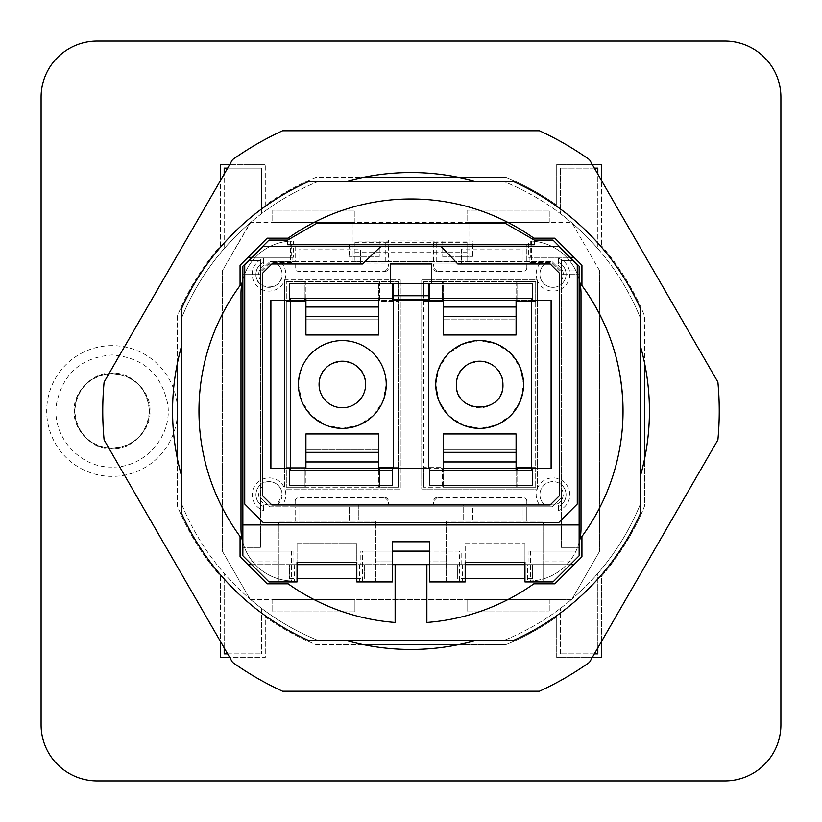 <?xml version="1.0" encoding="UTF-8"?>
<svg xmlns="http://www.w3.org/2000/svg" width="822" height="822" viewBox="0 0 822 822"><rect width="100%" height="100%" fill="white"/><g stroke="black" fill="none" stroke-linecap="round" stroke-linejoin="round"><path stroke-width="0.62" stroke-dasharray="4.11 3.08" d="M724.85 780.9A56.05 56.05 0 0 0 780.9 724.85L780.9 97.15A56.05 56.05 0 0 0 724.85 41.1L97.15 41.1A56.05 56.05 0 0 0 41.1 97.15L41.1 724.85A56.05 56.05 0 0 0 97.15 780.9L724.85 780.9A56.05 56.05 0 0 0 780.9 724.85L780.9 97.15A56.05 56.05 0 0 0 724.85 41.1L97.15 41.1A56.05 56.05 0 0 0 41.1 97.15L41.1 724.85A56.05 56.05 0 0 0 97.15 780.9L724.85 780.9A56.05 56.05 0 0 0 780.9 724.85M74.73 411A37.36 37.36 0 0 0 112.09 448.36A37.36 37.36 0 0 0 149.45 411A37.36 37.36 0 0 0 112.09 373.64A37.36 37.36 0 0 0 74.73 411C76.949 388.313 89.403 375.86 112.09 373.64C134.777 375.86 147.23 388.313 149.45 411C147.23 433.687 134.777 446.141 112.09 448.36C89.403 446.141 76.949 433.687 74.73 411M549.25 599.69L549.25 611.825L549.25 599.69L467.05 599.69L571.66 599.69L599.69 551.151L599.69 270.849L599.69 551.151L571.66 599.69L250.34 599.69L222.31 551.151L222.31 270.849L250.34 222.31L571.66 222.31L250.34 222.31L249.909 223.06A247.535 247.535 0 0 0 181.683 317.806L181.683 504.194A247.535 247.535 0 0 0 249.909 598.94A247.535 247.535 0 0 1 181.683 504.194L181.683 513.709A251.275 251.275 0 0 0 308.291 640.317L345.702 640.317A238.431 238.431 0 0 0 476.298 640.317L504.194 640.317A247.535 247.535 0 0 0 571.218 599.69A247.535 247.535 0 0 1 504.194 640.317L345.702 640.317M599.69 270.849L571.66 222.31L599.69 270.849M594.357 653.86L560.45 653.86L597.82 653.86L597.82 573.396A247.535 247.535 0 0 0 640.317 504.194L640.317 317.806A247.535 247.535 0 0 0 597.82 248.604L597.82 174.12M560.45 653.86L560.45 608.321L560.45 653.86M261.55 608.321A247.535 247.535 0 0 0 317.806 640.317A247.535 247.535 0 0 1 250.782 599.69A247.535 247.535 0 0 0 261.55 608.321L261.55 653.86L261.55 608.321M224.18 647.88L224.18 573.396L224.18 653.86L261.55 653.86L227.643 653.86M227.643 168.14L261.55 168.14L261.55 213.679L261.55 168.14L224.18 168.14L224.18 248.604L224.18 174.12M476.298 640.317L513.709 640.317A251.275 251.275 0 0 0 640.317 513.709L640.317 476.298A238.431 238.431 0 0 0 640.317 345.702L640.317 317.806A247.535 247.535 0 0 0 572.091 223.06A247.535 247.535 0 0 1 597.82 248.604L597.82 168.14L560.45 168.14L560.45 213.679A247.535 247.535 0 0 0 504.194 181.683L317.806 181.683A247.535 247.535 0 0 0 250.782 222.31L222.31 270.849L222.31 551.151L250.34 599.69L249.909 598.94L250.34 599.69L354.95 599.69L272.75 599.69L272.75 611.825L272.75 599.69M467.05 599.69L467.05 611.825L549.25 611.825L467.05 611.825L467.05 599.69L354.95 599.69L354.95 611.825L354.95 599.69M354.95 222.31L354.95 210.175L354.95 222.31L272.75 222.31L272.75 210.175L354.95 210.175L272.75 210.175L272.75 222.31M549.25 222.31L549.25 210.175L549.25 222.31L467.05 222.31L467.05 210.175L549.25 210.175L467.05 210.175L467.05 222.31M597.82 647.88L597.82 573.396A247.535 247.535 0 0 1 572.091 598.94A247.535 247.535 0 0 0 640.317 504.194L640.317 476.298M640.317 345.702L640.317 308.291M181.683 345.702L181.683 308.291A251.275 251.275 0 0 1 308.291 181.683L317.806 181.683A247.535 247.535 0 0 0 250.782 222.31L249.909 223.06A247.535 247.535 0 0 0 181.683 317.806L181.683 345.702A238.431 238.431 0 0 0 181.683 476.298M594.357 168.14L560.45 168.14L560.45 213.679A247.535 247.535 0 0 1 571.218 222.31L572.091 223.06L571.218 222.31A247.535 247.535 0 0 0 504.194 181.683L513.709 181.683M623.035 411A212.035 212.035 0 0 1 581.935 536.458L581.935 556.72L574.003 564.663L527.765 564.663L527.508 581L528.7 581A52.31 52.31 0 0 0 581 528.7L581 293.3A52.31 52.31 0 0 0 528.7 241A52.31 52.31 0 0 1 529.923 241.01L472.65 241L472.65 256.875L472.65 241L293.3 241L528.7 241L528.7 257.337L529.923 257.337L529.923 262.475L551.11 262.475L559.525 270.89L575.955 270.89A52.31 52.31 0 0 1 579.14 279.449M242.86 279.449A52.31 52.31 0 0 1 290.443 241.072L293.3 241A52.31 52.31 0 0 0 241 293.3L241 528.7A52.31 52.31 0 0 0 293.3 581A52.31 52.31 0 0 1 293.012 581L291.378 580.969A52.31 52.31 0 0 1 242.86 542.551M528.7 581L293.3 581A52.31 52.31 0 0 1 293.012 581L527.508 581M354.95 611.825L272.75 611.825L354.95 611.825M282.583 691.23L539.417 691.23A308.25 308.25 0 0 0 589.477 662.327L717.894 439.904A308.25 308.25 0 0 0 717.894 382.096L589.477 159.674A308.25 308.25 0 0 0 539.417 130.77L282.583 130.77A308.25 308.25 0 0 0 232.523 159.674L104.106 382.096A308.25 308.25 0 0 0 104.106 439.904L232.523 662.327A308.25 308.25 0 0 0 282.583 691.23M476.298 181.683A238.431 238.431 0 0 0 345.702 181.683M112.09 345.61A65.39 65.39 0 0 0 46.7 411A65.39 65.39 0 0 0 112.09 476.39A65.39 65.39 0 0 0 177.48 411A65.39 65.39 0 0 0 112.09 345.61M531.557 241.072L531.557 262.475L551.11 262.475L559.525 270.89L575.955 270.89A52.31 52.31 0 0 0 531.557 241.072L529.923 241.01A52.31 52.31 0 0 0 528.7 241L530.735 241L528.7 241M292.077 241L293.3 241L291.265 241L291.265 257.337L251.738 257.337M291.265 257.337L293.3 257.337L293.3 241L291.265 241M579.14 542.551A52.31 52.31 0 0 1 530.622 580.969L528.988 581M574.003 564.663L554.85 583.805L533.879 583.805A212.035 212.035 0 0 1 426.875 622.439L426.875 564.663M527.765 564.663L247.997 564.663L267.15 583.805L288.121 583.805A212.035 212.035 0 0 0 395.125 622.439L395.125 564.663M579.14 524.96L375.5 524.96L375.5 581.935L392.32 581.935L392.32 561.858L375.5 561.858L375.5 581.935L356.82 581.935L356.82 543.64L297.04 543.64L297.04 578.205L297.04 564.673L289.57 564.663L289.57 578.667L289.57 564.663L251.738 564.663M242.86 524.96L278.36 524.96L278.36 581.935L297.04 581.935L297.04 562.32L356.82 562.32L356.82 543.64L297.04 543.64L297.04 564.673L364.3 564.663L364.3 578.667L364.3 564.663L392.32 564.663M570.263 564.663L524.96 564.663L524.96 543.64L465.18 543.64L465.18 578.205L465.18 564.673L429.68 564.663M247.997 564.663L240.065 556.72L240.065 536.458A212.035 212.035 0 0 1 240.065 285.542L240.065 265.28L267.15 238.195L288.121 238.195A212.035 212.035 0 0 1 533.879 238.195L554.85 238.195L581.935 265.28L581.935 285.542M574.003 257.337L529.923 257.337M528.988 551.11L575.955 551.11L528.988 551.11L528.988 564.663M531.557 262.475L529.923 262.475M528.7 257.337L570.263 257.337M530.735 241L530.735 257.337M379.24 241L379.24 256.875L379.24 241L349.35 241L349.35 256.875L349.35 241M442.76 241L442.76 256.875L442.76 241L472.65 241M442.76 256.875L472.65 256.875L442.76 256.875M379.24 256.875L349.35 256.875L379.24 256.875M293.3 257.337L292.077 257.337L292.077 262.475L270.89 262.475L262.475 270.89L246.045 270.89L262.475 270.89L270.89 262.475L292.077 262.475M290.443 241.072L290.443 262.475M292.077 257.337L247.997 257.337M293.012 551.11L246.045 551.11L293.012 551.11L293.012 564.663M291.378 551.11L291.378 580.969M294.235 564.663L294.492 581M362.481 581L362.481 551.11L360.848 551.11L360.848 564.663M359.625 564.663L359.368 581M362.481 551.11L459.519 551.11L459.519 581M462.375 564.663L462.632 581M459.519 551.11L429.68 551.11M461.152 564.663L461.152 551.11M530.622 551.11L530.622 580.969M532.43 578.667L532.43 564.663L532.43 578.667L524.96 578.667M465.18 578.667L457.7 578.667L457.7 564.663L457.7 578.667M392.32 551.11L360.848 551.11M289.57 578.667L297.04 578.667M356.82 578.667L364.3 578.667M41.1 724.85A56.05 56.05 0 0 0 97.15 780.9M97.15 41.1A56.05 56.05 0 0 0 41.1 97.15M780.9 97.15A56.05 56.05 0 0 0 724.85 41.1M592.2 164.4L556.72 164.4L556.72 205.151L556.72 164.4L601.55 164.4L601.55 245.788L601.55 180.593M459.159 177.48L506.26 177.48A252.2 252.2 0 0 1 556.72 205.151A252.2 252.2 0 0 0 506.26 177.48L315.74 177.48A252.2 252.2 0 0 0 265.28 205.151L265.28 164.4L265.28 205.151A252.2 252.2 0 0 1 315.74 177.48L362.841 177.48M229.8 164.4L265.28 164.4L220.45 164.4L220.45 245.788A252.2 252.2 0 0 0 177.48 315.74L177.48 506.26A252.2 252.2 0 0 0 220.45 576.212L220.45 657.6L265.28 657.6L265.28 616.849A252.2 252.2 0 0 0 315.74 644.52L506.26 644.52A252.2 252.2 0 0 0 556.72 616.849L556.72 657.6L601.55 657.6L601.55 576.212A252.2 252.2 0 0 0 644.52 506.26L644.52 315.74A252.2 252.2 0 0 0 601.55 245.788A252.2 252.2 0 0 1 644.52 315.74L644.52 362.841M601.55 641.407L601.55 576.212A252.2 252.2 0 0 0 644.52 506.26L644.52 459.159M592.2 657.6L556.72 657.6L556.72 616.849A252.2 252.2 0 0 1 506.26 644.52L459.159 644.52M362.841 644.52L315.74 644.52A252.2 252.2 0 0 1 265.28 616.849L265.28 657.6L229.8 657.6M177.48 459.159L177.48 506.26A252.2 252.2 0 0 0 220.45 576.212L220.45 641.407M177.48 362.841L177.48 315.74A252.2 252.2 0 0 1 220.45 245.788L220.45 180.593M502.93 384.47A23.273 23.273 0 0 1 479.658 407.753A23.273 23.273 0 0 1 456.374 384.47C454.956 354.446 504.359 354.446 502.93 384.47M479.503 428.375L462.755 424.984L448.565 415.449L439.082 401.239L435.752 384.47A43.905 43.905 0 0 1 479.658 340.565A43.905 43.905 0 0 1 523.563 384.47A43.905 43.905 0 0 1 479.658 428.375A43.905 43.905 0 0 1 435.752 384.47C438.362 357.817 453.004 343.185 479.658 340.565C506.311 343.185 520.942 357.817 523.563 384.47C520.942 411.123 506.311 425.765 479.658 428.375C453.004 425.765 438.362 411.123 435.752 384.47L439.082 367.711L448.565 353.491L462.755 343.956L479.503 340.565M479.801 340.565L496.56 343.956L510.739 353.491L520.223 367.711L523.563 384.47L520.223 401.239L510.739 415.449L496.56 424.984L479.801 428.375M531.495 467.605L535.697 467.605L535.697 300.4L517.017 300.4L517.017 281.72L431.55 281.72L431.55 279.85L431.55 283.59L435.29 283.59L431.55 283.59L431.55 279.85L421.737 279.85L431.55 279.85L431.55 283.59L431.55 263.975L431.55 283.59L435.29 283.59L429.68 283.59L429.68 298.54L428.745 298.54L531.495 298.54L531.495 470.41L429.68 470.41L429.68 468.54L429.68 470.41L531.495 470.41L531.495 298.54L428.745 298.54L428.745 468.54L429.68 468.54L428.745 468.54L429.68 468.54L429.68 485.35L532.43 485.35L532.43 472.28L532.43 485.35L532.43 472.28L532.43 485.35L443.222 485.35L443.222 468.54L516.082 468.54L443.222 468.54L443.222 449.86L443.222 467.605L423.607 467.605L423.607 281.72L431.55 281.72L431.55 283.59L516.082 283.59L516.082 300.4L443.222 300.4L516.082 300.4L443.222 300.4L443.222 319.09L516.082 319.09L443.222 319.09L443.222 301.335L423.607 301.335L423.607 487.22L423.607 468.54L442.287 468.54L442.287 487.22L443.222 487.22L443.222 485.35L429.68 485.35L532.43 485.35L532.43 468.54L535.697 468.54L535.697 487.22L535.697 468.54L517.017 468.54L517.017 487.22L535.697 487.22L443.222 487.22L443.222 467.605L423.607 467.605L423.607 468.54L442.287 468.54L442.287 487.22L423.607 487.22L516.082 487.22L516.082 470.41M443.222 461.954L516.082 461.954L516.082 433.975L443.222 433.975L516.082 433.975L516.082 468.54L443.222 468.54L443.222 433.975L443.222 449.86L516.082 449.86L443.222 449.86L516.082 449.86L516.082 467.605L535.697 467.605L535.697 468.54L531.495 468.54M516.082 316.624L443.222 316.624L443.222 334.965L443.222 319.09L516.082 319.09L516.082 334.965L443.222 334.965L516.082 334.965L443.222 334.965L443.222 319.09L516.082 319.09L516.082 300.4L516.082 334.965L516.082 301.335L535.697 301.335L535.697 468.54L537.567 468.54L537.567 300.4L537.567 468.54L532.43 468.54L551.11 468.54L551.11 300.4L551.11 468.54L532.43 468.54L532.43 472.28L532.43 468.54L532.43 472.28L532.43 468.54L537.567 468.54L537.126 489.09A16.81 16.81 0 0 0 539.674 504.965L544.894 504.965L539.674 504.965M539.674 263.975L544.894 263.975A13.08 13.08 0 0 0 552.98 287.33A13.08 13.08 0 0 0 566.06 274.25A13.08 13.08 0 0 1 552.98 287.33A13.08 13.08 0 0 1 544.894 263.975L539.674 263.975A16.81 16.81 0 0 0 537.126 279.85L431.55 279.85L537.567 279.85L537.567 300.4L532.43 300.4L532.43 296.67L532.43 300.4L532.43 296.67L532.43 300.4L535.697 300.4L535.697 281.72L443.222 281.72L443.222 283.59L532.43 283.59L435.29 283.59L532.43 283.59L532.43 296.67L532.43 283.59L532.43 296.67L532.43 283.59L516.082 283.59L516.082 281.72L516.082 301.335L535.697 301.335L535.697 300.4L517.017 300.4L517.017 281.72L535.697 281.72L535.697 300.4L537.567 300.4L532.43 300.4L532.43 283.59L532.43 296.67L532.43 283.59L435.29 283.59L532.43 283.59L435.29 283.59L443.222 283.59L443.222 298.54M428.745 301.335L423.607 301.335L423.607 300.4L442.287 300.4L442.287 281.72L423.607 281.72L423.607 300.4L429.68 300.4L393.255 300.4L393.255 468.54L428.745 468.54L421.737 468.54L428.745 468.54L421.737 468.54L421.737 279.85L421.737 468.54L428.745 468.54L393.255 468.54L398.393 468.54L398.393 487.22L398.393 468.54L379.713 468.54L379.713 487.22L398.393 487.22L305.918 487.22L305.918 468.54L378.778 468.54L305.918 468.54L305.918 433.975L305.918 467.605L286.303 467.605L286.303 281.72L286.303 300.4L304.983 300.4L304.983 281.72L305.918 281.72L305.918 301.335L286.303 301.335L286.303 487.22L286.303 468.54L304.983 468.54L304.983 487.22L305.918 487.22L305.918 467.605L286.303 467.605L286.303 468.54L284.433 468.54L284.433 300.4L284.433 468.54L289.57 468.54L289.57 485.35L289.57 468.54L289.57 472.28L289.57 468.54L270.89 468.54L270.89 300.4L290.505 300.4M429.68 470.41L429.68 485.35L532.43 485.35L429.68 485.35L429.68 470.41L429.68 485.35L429.68 470.41L429.68 485.35L532.43 485.35L429.68 485.35L429.68 470.41L531.495 470.41L531.495 298.54L428.745 298.54L428.745 468.54L393.255 468.54L400.263 468.54L393.255 468.54L400.263 468.54L400.263 279.85L400.263 489.09L284.874 489.09A16.81 16.81 0 0 1 282.326 504.965L277.106 504.965L282.326 504.965M516.082 449.86L443.222 449.86L443.222 433.975L516.082 433.975L516.082 449.86M442.287 298.54L442.287 281.72L443.222 281.72L443.222 301.335M517.017 470.41L517.017 487.22L516.082 487.22L516.082 467.605M516.082 461.954L516.082 468.54M537.126 279.85L537.567 280.97A16.81 16.81 0 0 0 569.8 274.25A16.81 16.81 0 0 0 558.59 258.396L558.59 262.434L558.59 258.396M516.082 306.996L443.222 306.996L443.222 300.4M532.43 296.67L532.43 300.4L537.567 300.4L537.567 280.97M381.11 246.23L362.512 263.975L271.825 263.975L262.475 273.315L262.475 495.625L271.825 504.965L262.475 495.625L271.825 504.965L550.175 504.965L559.525 495.625L550.175 504.965L558.59 504.965L558.59 506.506A13.08 13.08 0 0 0 559.525 483.367A13.08 13.08 0 0 1 558.59 506.506A13.08 13.08 0 0 0 552.98 481.62A13.08 13.08 0 0 0 539.9 494.69A13.08 13.08 0 0 1 552.98 481.62A13.08 13.08 0 0 1 558.59 506.506L558.59 510.544A16.81 16.81 0 0 0 556.412 478.24A16.81 16.81 0 0 0 537.567 487.97L537.126 489.09M537.567 487.97L537.567 489.09L421.737 489.09L421.737 468.54L421.737 489.09L537.567 489.09L537.567 468.54L532.43 468.54L551.11 468.54L551.11 300.4L532.43 300.4L551.11 300.4M558.59 510.544L558.59 504.965L550.175 504.965L559.525 495.625L559.525 415.562L559.525 495.625L550.175 504.965L271.825 504.965L550.175 504.965L559.525 495.625L559.525 273.315L550.175 263.975L559.525 273.315L550.175 263.975L457.833 263.975L440.89 246.23M263.41 246.23L558.59 246.23L577.27 264.91L577.27 504.04L558.59 522.72L263.41 522.72L244.73 504.04L244.73 264.91L263.41 246.23M270.89 300.4L270.89 345.302L270.89 300.4L289.57 300.4L289.57 283.59L289.57 296.67L289.57 283.59L289.57 296.67L289.57 283.59L431.55 283.59L431.55 263.975L390.45 263.975L550.175 263.975L271.825 263.975L390.45 263.975L390.45 283.59L390.45 263.975L390.45 283.59L390.45 279.85L400.263 279.85L390.45 279.85L390.45 283.59L390.45 279.85L284.433 279.85L284.433 280.97A16.81 16.81 0 0 1 252.2 274.25A16.81 16.81 0 0 1 263.41 258.396L263.41 262.434L263.41 258.396M566.06 274.25A13.08 13.08 0 0 0 558.59 262.434A13.08 13.08 0 0 1 559.525 285.573L559.525 415.562L559.525 285.573A13.08 13.08 0 0 0 558.59 262.434L558.59 263.975L550.175 263.975L559.525 273.315L550.175 263.975L558.59 263.975L558.59 262.434A13.08 13.08 0 0 1 566.06 274.25M262.475 273.315L271.825 263.975L262.475 273.315L262.475 345.302L262.475 273.315L262.475 285.573L262.475 273.315L271.825 263.975L262.475 273.315M539.9 494.69A13.08 13.08 0 0 0 544.894 504.965A13.08 13.08 0 0 1 539.9 494.69M428.745 468.54L428.745 300.4M379.713 470.41L379.713 487.22L378.778 487.22L378.778 485.35L392.32 485.35L392.32 470.41L392.32 485.35L289.57 485.35L392.32 485.35L289.57 485.35L392.32 485.35L392.32 470.41L392.32 485.35L289.57 485.35L392.32 485.35L392.32 468.54L393.255 468.54L392.32 468.54L393.255 468.54L393.255 298.54L393.255 300.4L392.32 300.4L392.32 283.59L393.235 283.59L386.71 283.59L392.32 283.59M429.68 283.59L431.55 283.59M305.918 461.954L378.778 461.954L378.778 433.975L378.778 468.54L305.918 468.54L305.918 449.86L378.778 449.86L305.918 449.86L378.778 449.86L305.918 449.86L305.918 433.975L378.778 433.975L378.778 467.605L398.393 467.605L398.393 281.72L398.393 300.4L379.713 300.4L379.713 281.72L378.778 281.72L378.778 300.4L305.918 300.4L378.778 300.4L305.918 300.4L305.918 319.09L305.918 301.335M378.778 316.624L305.918 316.624L305.918 334.965L378.778 334.965L305.918 334.965L378.778 334.965L378.778 300.4L378.778 334.965L378.778 319.09L305.918 319.09L378.778 319.09L378.778 301.335L398.393 301.335L398.393 468.54L392.32 468.54L392.32 470.41L290.505 470.41L290.505 298.54L393.255 298.54L393.255 468.54M342.199 428.375L325.44 424.984L311.261 415.449L301.777 401.239L298.437 384.47C300.307 360.478 312.997 345.98 336.537 340.955C361.824 336.794 387.028 358.803 386.248 384.47C384.388 408.462 371.688 422.97 348.158 427.985C322.871 432.146 297.667 410.137 298.437 384.47A43.905 43.905 0 0 1 342.342 340.565A43.905 43.905 0 0 1 386.248 384.47L382.918 401.239L373.435 415.449L359.245 424.984L342.497 428.375M428.765 283.59L393.235 283.59L393.235 295.735L428.765 295.735L428.765 283.59M290.505 301.335L286.303 301.335L286.303 300.4M304.983 298.54L304.983 281.72L286.303 281.72L378.778 281.72L378.778 301.335L398.393 301.335L398.393 300.4L379.713 300.4L379.713 281.72L398.393 281.72L305.918 281.72L305.918 283.59L289.57 283.59L386.71 283.59L289.57 283.59L289.57 300.4L289.57 283.59L390.45 283.59L390.45 279.85L284.433 279.85L284.433 280.97M393.255 467.605L398.393 467.605L398.393 468.54L400.263 468.54L400.263 489.09L284.874 489.09M393.255 300.4L393.255 298.54L290.505 298.54L290.505 470.41L392.32 470.41L290.505 470.41L290.505 298.54L392.32 298.54M393.235 295.735L393.183 299.537L392.32 300.4M378.778 461.954L378.778 468.54M271.517 504.667L269.02 504.965L271.825 504.965L262.475 495.625L262.475 483.367A13.08 13.08 0 0 0 263.41 506.506L263.41 504.965L271.825 504.965L262.475 495.625L262.475 424.553L262.475 483.367A13.08 13.08 0 0 0 255.94 494.69A13.08 13.08 0 0 1 269.02 481.62A13.08 13.08 0 0 1 282.1 494.69A13.08 13.08 0 0 0 269.02 481.62A13.08 13.08 0 0 0 263.41 506.506L263.41 510.544A16.81 16.81 0 0 1 265.588 478.24A16.81 16.81 0 0 1 284.433 487.97L284.433 468.54L304.983 468.54L304.983 487.22L286.303 487.22L378.778 487.22L378.778 467.605M305.918 298.54L305.918 283.59L390.45 283.59M378.778 306.996L305.918 306.996L305.918 300.4M393.183 299.537L428.817 299.537L428.765 295.735M305.918 334.965L305.918 319.09L378.778 319.09L305.918 319.09L305.918 334.965M298.91 249.025L298.91 263.975L360.385 263.975L360.385 249.025L298.91 249.025L298.91 263.975L360.385 263.975L360.385 249.025M378.778 470.41L378.778 485.35L289.57 485.35L289.57 468.54L270.89 468.54L270.89 424.553L270.89 468.54L289.57 468.54L289.57 472.28L289.57 468.54L284.433 468.54L284.433 487.97M262.475 424.553L262.475 345.302L262.475 424.553M463.7 519.915L463.7 504.965L523.09 504.965L523.09 519.915L523.09 504.965L463.7 504.965L463.7 519.915L523.09 519.915M298.91 519.915L298.91 504.965L358.3 504.965L358.3 519.915L298.91 519.915L298.91 504.965L358.3 504.965L358.3 519.915M289.57 300.4L284.433 300.4L284.433 279.85L284.433 300.4M289.57 485.35L289.57 472.28L289.57 485.35M282.326 263.975L277.106 263.975A13.08 13.08 0 0 1 269.02 287.33A13.08 13.08 0 0 1 263.41 262.434A13.08 13.08 0 0 0 255.94 274.25C255.139 291.122 282.902 291.122 282.1 274.25A13.08 13.08 0 0 0 277.106 263.975L282.326 263.975A16.81 16.81 0 0 1 284.874 279.85M282.1 494.69A13.08 13.08 0 0 1 277.106 504.965L282.1 494.69M461.615 249.025L461.615 263.975L523.09 263.975L523.09 249.025L523.09 263.975L461.615 263.975L461.615 249.025L523.09 249.025M262.475 486.768A10.275 10.275 0 0 0 269.02 504.965L263.41 504.965L263.41 510.544M365.626 384.47A23.273 23.273 0 0 1 342.342 407.753A23.273 23.273 0 0 1 319.07 384.47C317.641 354.446 367.044 354.446 365.626 384.47M298.437 384.47A43.905 43.905 0 0 1 342.342 340.565A43.905 43.905 0 0 1 386.248 384.47A43.905 43.905 0 0 1 342.342 428.375A43.905 43.905 0 0 1 298.437 384.47M305.918 316.624L305.918 306.996M392.32 470.41L392.32 468.54M378.778 433.975L305.918 433.975L378.778 433.975M378.778 452.316L305.918 452.316M289.57 283.59L386.71 283.59L289.57 283.59M428.817 299.537L429.68 300.4L429.68 298.54M532.43 485.35L532.43 468.54L532.43 485.35M443.222 306.996L443.222 316.624M516.082 452.316L443.222 452.316M559.525 483.367L559.525 495.625L559.525 483.367M255.94 274.25A13.08 13.08 0 0 0 262.475 285.573A13.08 13.08 0 0 1 263.41 262.434C258.653 264.931 256.156 268.876 255.94 274.25M271.517 264.283L263.41 263.975L263.41 262.434L263.41 263.975L269.02 263.975A10.275 10.275 0 0 0 262.475 282.172M255.94 494.69C256.156 500.074 258.653 504.009 263.41 506.506A13.08 13.08 0 0 1 255.94 494.69M526.83 501.235A3.74 3.74 0 0 0 523.09 497.495L437.15 497.495L523.09 497.495A3.74 3.74 0 0 1 526.83 501.235L526.83 504.965L526.83 501.235M437.15 497.495L433.42 501.235L433.42 504.965L526.83 504.965L433.42 504.965L433.42 501.235A3.74 3.74 0 0 1 437.15 497.495M295.17 501.235A3.74 3.74 0 0 1 298.91 497.495L384.85 497.495L298.91 497.495A3.74 3.74 0 0 0 295.17 501.235L295.17 504.965L295.17 501.235M384.85 497.495L388.58 501.235L388.58 504.965L295.17 504.965L388.58 504.965L388.58 501.235A3.74 3.74 0 0 0 384.85 497.495M295.17 263.975L295.17 267.715A3.74 3.74 0 0 0 298.91 271.445L384.85 271.445L298.91 271.445A3.74 3.74 0 0 1 295.17 267.715L295.17 263.975L362.512 263.975M384.85 271.445L388.58 267.715L388.58 263.975L388.58 267.715A3.74 3.74 0 0 1 384.85 271.445M526.83 267.715A3.74 3.74 0 0 1 523.09 271.445L437.15 271.445L523.09 271.445A3.74 3.74 0 0 0 526.83 267.715L526.83 263.975L433.42 263.975L526.83 263.975L526.83 267.715M437.15 271.445L433.42 267.715L433.42 263.975L433.42 267.715A3.74 3.74 0 0 0 437.15 271.445M287.7 240.065L316.819 223.245L505.181 223.245L534.3 240.065L534.3 244.73L287.7 244.73L287.7 240.065L269.02 240.065L248.47 260.615L260.615 260.615L248.47 260.615L242.86 266.215L242.86 555.785L248.932 561.858L278.36 561.858L278.36 522.72M353.09 223.245L353.09 244.73L295.17 244.73L353.09 244.73L353.09 261.55L388.58 261.55L388.58 240.065L433.42 240.065L433.42 261.55L468.91 261.55L468.91 223.245L468.91 261.55L552.045 261.55L269.955 261.55L295.17 261.55L295.17 244.73L295.17 261.55L353.09 261.55L353.09 223.245M260.615 270.89L269.955 261.55L260.615 270.89L260.615 260.615L260.615 547.38L242.86 547.38L260.615 547.38L260.615 270.89M375.5 522.72L375.5 521.22L278.36 521.22L295.17 521.22L295.17 506.835L269.955 506.835L260.615 497.495L269.955 506.835L552.045 506.835L561.385 497.495L561.385 270.89L552.045 261.55L561.385 270.89L561.385 260.615L573.53 260.615L552.98 240.065L534.3 240.065M446.5 522.72L446.5 521.22L543.64 521.22L446.5 521.22L446.5 561.858L429.68 561.858L429.68 541.77L392.32 541.77L392.32 561.858L375.5 561.858L375.5 521.22L295.17 521.22L295.17 506.835L349.35 506.835L349.35 521.22L349.35 506.835L472.65 506.835L472.65 521.22L472.65 506.835L552.045 506.835L561.385 497.495L561.385 547.38L561.385 260.615L573.53 260.615L579.14 266.215L579.14 274.62L561.385 274.62L579.14 274.62L579.14 555.785L573.068 561.858L543.64 561.858L543.64 522.72M526.83 261.55L526.83 244.73L468.91 244.73L526.83 244.73L526.83 261.55M385.775 261.55L385.775 241.925L354.95 241.925L354.95 261.55L388.58 261.55L388.58 240.065L433.42 240.065L433.42 261.55L436.225 261.55L436.225 241.925L433.42 241.843M354.95 241.925L354.95 261.55L436.225 261.55M375.5 524.96L278.36 524.96M278.36 581.935L278.36 561.858L248.932 561.858L269.02 581.935L278.36 581.935M543.64 524.96L543.64 581.935L524.96 581.935L524.96 562.32L465.18 562.32L465.18 581.935L446.5 581.935L446.5 561.858L429.68 561.858L429.68 581.935L446.5 581.935L446.5 524.96M543.64 581.935L543.64 561.858L573.068 561.858L552.98 581.935L543.64 581.935M242.86 274.62L260.615 274.62L242.86 274.62M385.775 241.925L388.58 241.843M354.95 252.097L467.05 252.097L467.05 261.55L467.05 241.925L467.05 252.097M467.05 241.925L436.225 241.925M524.96 543.64L524.96 578.205L524.96 564.673L465.18 564.673L465.18 543.64L524.96 543.64M526.83 521.22L526.83 506.835L526.83 521.22M561.385 547.38L579.14 547.38L561.385 547.38M354.95 242.305L467.05 242.305M356.82 578.205L297.04 578.205L356.82 578.205M524.96 578.205L465.18 578.205L524.96 578.205M112.09 467.05C79.518 468.047 51.396 436.133 56.492 403.941C62.77 373.702 81.306 357.375 112.09 354.95C142.884 357.375 161.41 373.702 167.688 403.941C172.784 436.133 144.662 468.047 112.09 467.05M112.09 373.188C93.061 371.534 72.552 392.618 74.278 411C72.552 429.382 93.061 450.466 112.09 448.812C131.119 450.466 151.628 429.382 149.902 411C151.628 392.618 131.119 371.534 112.09 373.188M550.483 504.667L552.98 504.965C559.217 504.369 562.649 500.937 563.255 494.69A10.275 10.275 0 0 0 559.525 486.768M550.483 264.283L552.98 263.975A10.275 10.275 0 0 1 559.525 282.172"/><path stroke-width="1.23" d="M724.85 780.9L97.15 780.9L724.85 780.9A56.05 56.05 0 0 0 780.9 724.85L780.9 97.15A56.05 56.05 0 0 0 724.85 41.1L97.15 41.1L724.85 41.1M97.15 41.1A56.05 56.05 0 0 0 41.1 97.15L41.1 724.85A56.05 56.05 0 0 0 97.15 780.9M640.317 513.709L640.317 308.291A251.275 251.275 0 0 0 513.709 181.683L308.291 181.683A251.275 251.275 0 0 0 181.683 308.291L181.683 513.709A251.275 251.275 0 0 0 308.291 640.317L513.709 640.317A251.275 251.275 0 0 0 640.317 513.709M594.357 653.86L597.82 653.86L597.82 647.88M227.643 653.86L224.18 653.86L224.18 647.88M224.18 174.12L224.18 168.14L227.643 168.14M597.82 174.12L597.82 168.14L594.357 168.14M539.417 691.23A308.25 308.25 0 0 0 589.477 662.327L717.894 439.904A308.25 308.25 0 0 0 717.894 382.096L589.477 159.674A308.25 308.25 0 0 0 539.417 130.77L282.583 130.77A308.25 308.25 0 0 0 232.523 159.674L104.106 382.096A308.25 308.25 0 0 0 104.106 439.904L232.523 662.327A308.25 308.25 0 0 0 282.583 691.23L539.417 691.23M181.683 345.702A238.431 238.431 0 0 0 181.683 476.298M476.298 181.683A238.431 238.431 0 0 0 345.702 181.683M640.317 476.298A238.431 238.431 0 0 0 640.317 345.702M345.702 640.317A238.431 238.431 0 0 0 476.298 640.317M640.317 308.291A251.275 251.275 0 0 0 513.709 181.683M623.035 411A212.035 212.035 0 0 1 581.935 536.458L581.935 556.72L554.85 583.805L533.879 583.805A212.035 212.035 0 0 1 426.875 622.439L426.875 564.663L395.125 564.663L395.125 622.439A212.035 212.035 0 0 1 288.121 583.805L267.15 583.805L240.065 556.72L240.065 536.458A212.035 212.035 0 0 1 240.065 285.542L240.065 265.28L267.15 238.195L288.121 238.195A212.035 212.035 0 0 1 533.879 238.195L554.85 238.195L581.935 265.28L581.935 285.542A212.035 212.035 0 0 1 623.035 411C622.675 364.814 608.979 322.995 581.935 285.542M579.14 279.449A52.31 52.31 0 0 1 581 293.3L581 528.7A52.31 52.31 0 0 1 579.14 542.551M242.86 542.551A52.31 52.31 0 0 1 241 528.7L241 293.3A52.31 52.31 0 0 1 242.86 279.449M251.738 564.663L247.997 564.663M297.04 564.663L356.82 564.663M395.125 564.663L392.32 564.663M429.68 564.663L426.875 564.663M524.96 564.663L465.18 564.663M574.003 564.663L570.263 564.663M251.738 257.337L247.997 257.337M570.263 257.337L574.003 257.337M524.96 578.667L465.18 578.667M429.68 551.11L392.32 551.11M297.04 578.667L356.82 578.667M780.9 724.85L780.9 97.15M41.1 97.15L41.1 724.85M644.52 459.159L644.52 362.841M601.55 641.407L601.55 657.6L592.2 657.6M459.159 644.52L362.841 644.52M220.45 641.407L220.45 657.6L229.8 657.6M177.48 459.159L177.48 362.841M220.45 180.593L220.45 164.4L229.8 164.4M459.159 177.48L362.841 177.48M601.55 180.593L601.55 164.4L592.2 164.4M502.93 384.47C504.359 414.493 454.956 414.493 456.374 384.47A23.273 23.273 0 0 1 479.658 361.197A23.273 23.273 0 0 1 502.93 384.47M435.752 384.47A43.905 43.905 0 0 0 479.658 428.375A43.905 43.905 0 0 0 523.563 384.47A43.905 43.905 0 0 0 479.658 340.565A43.905 43.905 0 0 0 435.752 384.47M516.082 470.41L516.082 433.975L443.222 433.975L443.222 452.316L516.082 452.316M516.082 467.605L531.495 467.605M532.43 296.67L532.43 283.59L428.765 283.59L428.817 299.537L429.68 300.4L429.68 283.59M443.222 298.54L443.222 300.4L516.082 300.4L516.082 306.996L443.222 306.996L443.222 300.4M443.222 301.335L428.745 301.335M443.222 306.996L443.222 334.965L516.082 334.965L516.082 306.996M270.89 300.4L289.57 300.4L270.89 300.4L270.89 468.54L289.57 468.54L289.57 485.35L392.32 485.35L392.32 468.54L429.68 468.54L429.68 485.35L532.43 485.35L532.43 468.54L551.11 468.54L551.11 300.4L532.43 300.4L551.11 300.4M393.255 468.54L393.255 300.4L442.287 300.4L442.287 298.54M516.082 468.54L443.222 468.54L443.222 461.954L516.082 461.954M443.222 461.954L443.222 452.316M443.222 316.624L516.082 316.624M262.475 273.315L262.475 495.625L271.825 504.965L550.175 504.965L559.525 495.625L559.525 273.315L550.175 263.975L457.833 263.975L440.89 246.23L381.11 246.23L362.512 263.975L271.825 263.975L262.475 273.315M431.55 283.59L431.55 263.975L390.45 263.975L390.45 283.59L289.57 283.59L289.57 300.4M429.68 470.41L531.495 470.41L531.495 298.54L429.68 298.54M531.495 468.54L517.017 468.54L517.017 470.41M428.745 300.4L428.745 468.54M381.11 246.23L263.41 246.23L244.73 264.91L244.73 504.04L263.41 522.72L558.59 522.72L577.27 504.04L577.27 264.91L558.59 246.23L440.89 246.23M305.918 301.335L290.505 301.335M286.303 300.4L284.433 300.4M378.778 467.605L393.255 467.605M392.32 468.54L379.713 468.54L379.713 470.41M305.918 306.996L305.918 300.4L378.778 300.4L378.778 334.965L305.918 334.965L305.918 306.996L378.778 306.996M305.918 298.54L305.918 300.4M305.918 316.624L378.778 316.624M390.45 283.59L393.235 283.59L393.183 299.537L392.32 300.4L393.255 300.4M392.32 283.59L392.32 300.4M393.224 295.735L428.765 295.735M393.183 299.537L428.817 299.537M305.918 433.975L378.778 433.975L378.778 452.316L305.918 452.316L305.918 433.975M305.918 452.316L305.918 461.954L378.778 461.954L378.778 452.316M305.918 461.954L305.918 468.54L378.778 468.54L378.778 461.954M298.437 384.47A43.905 43.905 0 0 0 342.342 428.375A43.905 43.905 0 0 0 386.248 384.47A43.905 43.905 0 0 0 342.342 340.565A43.905 43.905 0 0 0 298.437 384.47M365.626 384.47A23.273 23.273 0 0 0 342.342 361.197A23.273 23.273 0 0 0 319.07 384.47A23.273 23.273 0 0 0 342.342 407.753A23.273 23.273 0 0 0 365.626 384.47M392.32 298.54L290.505 298.54L290.505 470.41L392.32 470.41M290.505 300.4L304.983 300.4L304.983 298.54M378.778 470.41L378.778 468.54M362.512 263.975L295.17 263.975M287.7 240.065L316.819 223.245L505.181 223.245L534.3 240.065L552.98 240.065L579.14 266.215L579.14 555.785L552.98 581.935L524.96 581.935L524.96 562.32L465.18 562.32L465.18 581.935L429.68 581.935L429.68 541.77L392.32 541.77L392.32 581.935L356.82 581.935L356.82 562.32L297.04 562.32L297.04 581.935L269.02 581.935L242.86 555.785L242.86 266.215L269.02 240.065L287.7 240.065L287.7 244.73L534.3 244.73L534.3 240.065M278.36 524.96L278.36 522.72M375.5 524.96L375.5 522.72M446.5 524.96L446.5 522.72M543.64 524.96L543.64 522.72M242.86 524.96L579.14 524.96"/></g></svg>
